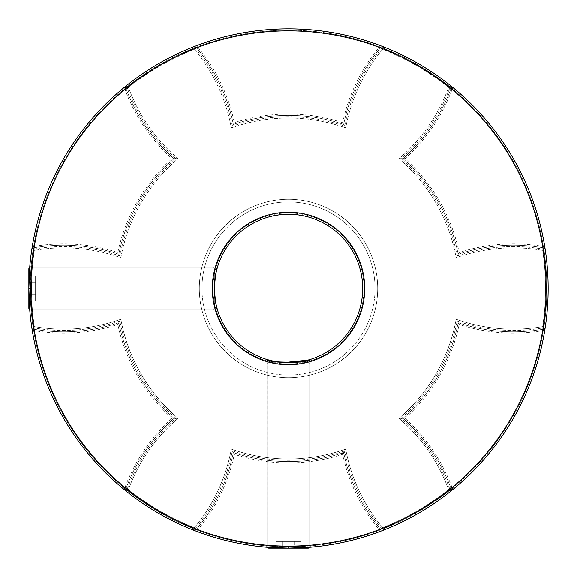 <?xml version="1.0" encoding="UTF-8"?>
<svg xmlns="http://www.w3.org/2000/svg" width="577" height="577" viewBox="0 0 577 577"><rect width="100%" height="100%" fill="white"/><g stroke="black" fill="none" stroke-linecap="round" stroke-linejoin="round"><path stroke-width="0.43" stroke-dasharray="2.88 2.16" d="M544.832 329.864L545.142 327.931A259.65 259.65 0 0 0 382.674 46.528L380.041 45.525A259.65 259.65 0 0 0 196.959 45.525L197.428 46.759L196.411 47.61L194.81 47.761L194.326 46.528A259.65 259.65 0 0 0 28.85 288.5L29.672 267.829L30.199 267.302L30.199 288.5L30.199 267.302L28.85 268.651L28.85 308.349L28.85 288.5L28.85 308.349L30.199 309.698L30.199 267.302L30.199 309.698L30.199 288.5L30.199 309.698L212.971 309.698L212.971 267.302L212.971 309.698L212.971 288.5L212.971 309.698L214.312 308.349L214.312 268.651L214.312 308.349L214.312 288.5L214.312 308.349L212.971 309.698L30.199 309.698L29.672 309.171L28.85 288.5L29.889 265.297L31.591 267.302C31.699 265.002 30.451 279.758 30.559 288.5C30.451 279.773 31.699 264.994 31.591 267.302L217.406 267.302L31.591 267.302L30.559 288.5C30.451 297.256 31.699 311.998 31.591 309.698L217.406 309.698L31.591 309.698C31.699 311.998 30.451 297.227 30.559 288.5L31.591 267.302L29.889 265.297L28.85 288.5A259.65 259.65 0 0 0 31.858 327.931L32.168 329.864M28.85 282.384L28.85 300.74L28.85 276.26L28.85 294.616L28.85 282.384L35.579 282.384L35.579 276.26L28.85 276.26L35.579 276.26L35.579 282.384L28.85 282.384L35.579 282.384L35.579 294.616L28.85 294.616L28.85 300.74L28.85 294.616L35.579 294.616L35.579 276.26L35.579 300.74L28.85 300.74L35.579 300.74L35.579 282.384L28.85 282.384M212.971 288.5L212.971 267.302L212.971 288.5A75.508 75.508 0 0 0 288.5 364.008A75.508 75.508 0 0 0 364.008 288.5A75.508 75.508 0 0 0 288.5 212.992A75.508 75.508 0 0 0 212.992 288.5A75.508 75.508 0 0 1 288.5 212.992A75.508 75.508 0 0 1 364.008 288.5A75.508 75.508 0 0 1 288.5 364.008A75.508 75.508 0 0 1 212.992 288.5M214.759 280.357L214.312 288.5L214.312 268.651L214.312 288.5A74.188 74.188 0 0 1 288.5 214.312A74.188 74.188 0 0 1 362.688 288.5A74.188 74.188 0 0 1 288.5 362.688A74.188 74.188 0 0 1 214.312 288.5A74.188 74.188 0 0 0 288.5 362.688A74.188 74.188 0 0 0 362.688 288.5A74.188 74.188 0 0 0 288.5 214.312A74.188 74.188 0 0 0 214.312 288.5A74.188 74.188 0 0 0 288.5 362.688A74.188 74.188 0 0 0 362.688 288.5A74.188 74.188 0 0 0 288.5 214.312A74.188 74.188 0 0 0 214.312 288.5C215.329 275.611 216.361 268.543 217.406 267.302M35.579 294.616L28.85 294.616L35.579 294.616L35.579 300.74L35.579 294.616M267.829 547.328L268.651 548.15L308.349 548.15L268.651 548.15L308.349 548.15L309.698 546.801L267.302 546.801L309.698 546.801L309.698 364.029L267.302 364.029L309.698 364.029L308.349 362.688L268.651 362.688L308.349 362.688L309.698 364.029L309.698 546.801L309.171 547.328L288.5 548.15L267.829 547.328L288.5 548.15L311.703 547.111L288.5 548.15L272.092 547.631L265.297 547.111L267.302 545.409C265.002 545.301 279.758 546.549 288.5 546.441C279.773 546.549 264.994 545.301 267.302 545.409L267.324 359.601M282.384 548.15L300.74 548.15L282.384 548.15L282.384 541.421L276.26 541.421L276.26 548.15L276.26 541.421L294.616 541.421L282.384 541.421L282.384 548.15L282.384 541.421L276.26 541.421L282.384 541.421L282.384 548.15M294.616 541.421L294.616 548.15L294.616 541.421L300.74 541.421L294.616 541.421L294.616 548.15L294.616 541.421L282.384 541.421L300.74 541.421L300.74 548.15L300.74 541.421L294.616 541.421M308.652 359.897L307.7 360.156M309.698 359.594L309.698 545.409L311.703 547.111L309.698 545.409L309.698 359.594C311.025 362.962 265.99 362.969 267.302 359.594L267.302 545.409L288.5 546.441C297.256 546.549 311.998 545.301 309.698 545.409C311.998 545.301 297.227 546.549 288.5 546.441L309.698 545.409L288.5 546.441L267.302 545.409L265.297 547.111M404.989 418.325A174.427 174.427 0 0 0 459.177 324.469L458.181 322.745A173.1 173.1 0 0 1 402.998 418.325A173.1 173.1 0 0 1 451.07 488.697L452.318 488.243A174.427 174.427 0 0 0 404.989 418.325L400.979 418.325A171.773 171.773 0 0 1 450.139 490.01A258.323 258.323 0 0 1 126.861 490.01L126.031 491.041L124.509 489.808M29.672 309.171L28.85 288.5A259.65 259.65 0 0 1 288.5 28.85A259.65 259.65 0 0 1 548.15 288.5A259.65 259.65 0 0 0 545.279 250.021A259.65 259.65 0 0 1 545.279 326.979A2.647 2.647 0 0 1 543.116 329.2A173.1 173.1 0 0 1 458.181 322.745L456.155 319.24L458.181 322.745A173.1 173.1 0 0 1 402.998 418.325A173.1 173.1 0 0 1 451.055 488.654L448.567 489.57L451.055 488.654A2.647 2.647 0 0 1 450.219 491.64A2.647 2.647 0 0 0 451.055 488.654A173.1 173.1 0 0 0 402.998 418.325A173.1 173.1 0 0 0 458.181 322.745A173.1 173.1 0 0 1 402.998 418.325L398.945 418.325L402.998 418.325A173.1 173.1 0 0 1 451.07 488.697A173.1 173.1 0 0 0 402.998 418.325A173.1 173.1 0 0 1 451.07 488.697A1.327 1.327 0 0 0 453.154 489.267L450.969 491.041L450.139 490.01L451.07 488.697A1.327 1.327 0 0 0 453.154 489.267L452.318 488.243A258.323 258.323 0 0 0 543.39 330.498L543.159 329.193A173.1 173.1 0 0 1 458.181 322.745L457.172 321A171.773 171.773 0 0 1 400.979 418.325M194.326 46.528L196.158 45.828M451.07 488.697A1.327 1.327 0 0 0 453.154 489.267A259.65 259.65 0 0 0 544.695 330.715A1.327 1.327 0 0 0 543.159 329.193L543.83 327.729A171.773 171.773 0 0 1 457.172 321M176.021 418.325A171.773 171.773 0 0 1 119.828 321L118.819 322.745A173.1 173.1 0 0 0 174.002 418.325A173.1 173.1 0 0 0 125.93 488.697A1.327 1.327 0 0 1 123.846 489.267A1.327 1.327 0 0 0 125.93 488.697L126.861 490.01A171.773 171.773 0 0 1 176.021 418.325L172.011 418.325A174.427 174.427 0 0 0 124.682 488.243L125.93 488.697A173.1 173.1 0 0 1 174.002 418.325A173.1 173.1 0 0 1 118.819 322.745L117.823 324.469A174.427 174.427 0 0 0 172.011 418.325M126.031 491.041A259.65 259.65 0 0 0 450.969 491.041A259.65 259.65 0 0 1 126.031 491.041M453.154 489.267A259.65 259.65 0 0 0 544.695 330.715A1.327 1.327 0 0 0 543.159 329.193A173.1 173.1 0 0 1 458.181 322.745A173.1 173.1 0 0 0 543.116 329.2L542.661 326.589L543.116 329.2A173.1 173.1 0 0 1 458.181 322.745A173.1 173.1 0 0 1 402.998 418.325A173.1 173.1 0 0 1 451.055 488.654A173.1 173.1 0 0 0 402.998 418.325A173.1 173.1 0 0 0 458.181 322.745A173.1 173.1 0 0 1 402.998 418.325A173.1 173.1 0 0 0 458.181 322.745A173.1 173.1 0 0 0 543.159 329.193A173.1 173.1 0 0 1 458.181 322.745A173.1 173.1 0 0 0 543.116 329.2A2.647 2.647 0 0 0 545.279 326.979A259.65 259.65 0 0 0 548.15 288.5A259.65 259.65 0 0 1 288.5 548.15A259.65 259.65 0 0 1 28.85 288.5L29.889 311.703L31.591 309.698L30.559 288.5L31.591 309.698L29.889 311.703M119.828 321A171.773 171.773 0 0 1 33.17 327.729L33.841 329.193A173.1 173.1 0 0 0 118.819 322.745A173.1 173.1 0 0 1 33.841 329.193L33.61 330.498A258.323 258.323 0 0 0 124.682 488.243L123.846 489.267A1.327 1.327 0 0 0 125.93 488.697A173.1 173.1 0 0 1 174.002 418.325A173.1 173.1 0 0 0 125.945 488.654A2.647 2.647 0 0 0 125.786 489.57A2.647 2.647 0 0 1 125.945 488.654L128.433 489.57L126.781 491.64A259.65 259.65 0 0 0 193.432 530.119A2.647 2.647 0 0 0 194.406 530.306A2.647 2.647 0 0 1 193.432 530.119L194.406 527.652L196.44 529.354A173.1 173.1 0 0 0 233.317 452.57L234.312 454.294A174.427 174.427 0 0 1 197.428 530.241L196.411 529.39A1.327 1.327 0 0 0 196.101 530.241A1.327 1.327 0 0 1 196.411 529.39A173.1 173.1 0 0 0 233.317 452.57A173.1 173.1 0 0 0 342.276 453.032L342.688 454.294A174.427 174.427 0 0 1 234.312 454.294M459.177 252.531L458.181 254.255A173.1 173.1 0 0 1 543.159 247.807A1.327 1.327 0 0 0 544.695 246.285A259.65 259.65 0 0 0 453.154 87.733A259.65 259.65 0 0 1 544.695 246.285L543.39 246.502A258.323 258.323 0 0 0 452.318 88.757L453.154 87.733A1.327 1.327 0 0 0 452.318 87.43A1.327 1.327 0 0 1 453.154 87.733A1.327 1.327 0 0 0 451.07 88.303L452.318 88.757A174.427 174.427 0 0 1 404.989 158.675A174.427 174.427 0 0 1 459.177 252.531A174.427 174.427 0 0 1 543.39 246.502L543.159 247.807L543.83 249.271L545.142 249.069A259.65 259.65 0 0 1 545.142 327.931L543.83 327.729A258.323 258.323 0 0 0 382.19 47.761L382.674 46.528A259.65 259.65 0 0 1 382.674 530.472L380.041 531.475A259.65 259.65 0 0 1 196.959 531.475A1.327 1.327 0 0 1 196.101 530.241A1.327 1.327 0 0 0 196.959 531.475A1.327 1.327 0 0 1 196.101 530.241A1.327 1.327 0 0 0 196.959 531.475L197.428 530.241A258.323 258.323 0 0 0 379.572 530.241L380.041 531.475A259.65 259.65 0 0 1 196.959 531.475M117.823 252.531A174.427 174.427 0 0 1 172.011 158.675L174.002 158.675A173.1 173.1 0 0 0 118.819 254.255A173.1 173.1 0 0 0 33.841 247.807A1.327 1.327 0 0 1 32.305 246.285A1.327 1.327 0 0 0 33.841 247.807A1.327 1.327 0 0 1 32.305 246.285A1.327 1.327 0 0 0 33.841 247.807L33.61 246.502A174.427 174.427 0 0 1 117.823 252.531L118.819 254.255A173.1 173.1 0 0 0 33.841 247.807L33.17 249.271A258.323 258.323 0 0 0 194.81 529.239A171.773 171.773 0 0 0 232.307 450.825L233.317 452.57A173.1 173.1 0 0 1 196.44 529.354L194.406 527.652L193.432 530.119A259.65 259.65 0 0 1 126.781 491.64L128.433 489.57L125.945 488.654A173.1 173.1 0 0 1 174.002 418.325L178.055 418.325L174.002 418.325A173.1 173.1 0 0 1 118.819 322.745L120.845 319.24L118.819 322.745A173.1 173.1 0 0 1 33.841 329.193A1.327 1.327 0 0 0 32.305 330.715A259.65 259.65 0 0 0 123.846 489.267A259.65 259.65 0 0 1 32.305 330.715A1.327 1.327 0 0 1 33.841 329.193A1.327 1.327 0 0 0 32.305 330.715L33.61 330.498A174.427 174.427 0 0 0 117.823 324.469M342.688 122.706A174.427 174.427 0 0 0 234.312 122.706A174.427 174.427 0 0 0 197.428 46.759A258.323 258.323 0 0 1 379.572 46.759L380.041 45.525A1.327 1.327 0 0 1 380.899 46.759A1.327 1.327 0 0 0 380.041 45.525A1.327 1.327 0 0 1 380.589 47.61L382.19 47.761A171.773 171.773 0 0 0 344.693 126.175L343.683 124.43A173.1 173.1 0 0 1 380.589 47.61L379.572 46.759A174.427 174.427 0 0 0 342.688 122.706L343.683 124.43A173.1 173.1 0 0 0 233.317 124.43A173.1 173.1 0 0 1 343.683 124.43L345.71 127.935L343.683 124.43A173.1 173.1 0 0 1 380.56 47.646A2.647 2.647 0 0 1 383.568 46.881L382.594 49.348L383.568 46.881A259.65 259.65 0 0 1 450.219 85.36A2.647 2.647 0 0 1 451.055 88.346L448.567 87.43L450.219 85.36L448.567 87.43L451.055 88.346A173.1 173.1 0 0 1 402.998 158.675A173.1 173.1 0 0 0 451.07 88.303L450.139 86.99A258.323 258.323 0 0 0 126.861 86.99A171.773 171.773 0 0 0 176.021 158.675A171.773 171.773 0 0 0 119.828 256A171.773 171.773 0 0 0 33.17 249.271L31.858 249.069L32.168 247.136M234.312 122.706L233.317 124.43A173.1 173.1 0 0 0 196.411 47.61A1.327 1.327 0 0 1 196.959 45.525A259.65 259.65 0 0 1 380.041 45.525A1.327 1.327 0 0 1 380.589 47.61A173.1 173.1 0 0 0 343.683 124.43A173.1 173.1 0 0 0 233.317 124.43L232.307 126.175A171.773 171.773 0 0 1 344.693 126.175M232.307 126.175A171.773 171.773 0 0 0 194.81 47.761A258.323 258.323 0 0 0 33.17 327.729L31.858 327.931A259.65 259.65 0 0 1 31.858 249.069A259.65 259.65 0 0 0 28.85 288.5A259.65 259.65 0 0 1 31.721 250.021A2.647 2.647 0 0 1 33.884 247.8L34.339 250.411L33.884 247.8A173.1 173.1 0 0 1 118.819 254.255L119.828 256M196.959 45.525A1.327 1.327 0 0 0 196.411 47.61A173.1 173.1 0 0 1 233.317 124.43L231.29 127.935L233.317 124.43A173.1 173.1 0 0 1 343.683 124.43A173.1 173.1 0 0 1 380.589 47.61A173.1 173.1 0 0 0 343.683 124.43A173.1 173.1 0 0 0 233.317 124.43A173.1 173.1 0 0 0 196.44 47.646L194.406 49.348L196.44 47.646A173.1 173.1 0 0 1 233.317 124.43A173.1 173.1 0 0 0 196.411 47.61A173.1 173.1 0 0 1 233.317 124.43A173.1 173.1 0 0 1 343.683 124.43A173.1 173.1 0 0 0 233.317 124.43A173.1 173.1 0 0 0 196.44 47.646A2.647 2.647 0 0 0 194.406 46.694A2.647 2.647 0 0 1 196.44 47.646A173.1 173.1 0 0 1 233.317 124.43A173.1 173.1 0 0 1 343.683 124.43A173.1 173.1 0 0 1 380.56 47.646L382.594 49.348L380.56 47.646A173.1 173.1 0 0 0 343.683 124.43A173.1 173.1 0 0 1 380.56 47.646A2.647 2.647 0 0 1 382.594 46.694A2.647 2.647 0 0 0 380.56 47.646A2.647 2.647 0 0 1 383.568 46.881A2.647 2.647 0 0 0 382.594 46.694A2.647 2.647 0 0 1 383.568 46.881A259.65 259.65 0 0 1 450.219 85.36A259.65 259.65 0 0 0 383.568 46.881A259.65 259.65 0 0 1 450.219 85.36A2.647 2.647 0 0 1 451.055 88.346A2.647 2.647 0 0 0 450.219 85.36M273.455 361.144L276.852 361.765M280.393 362.241L284.346 362.572M292.683 362.565L296.506 362.255M303.552 361.144L306.12 360.56M214.428 292.633L214.759 296.643M215.25 300.264L215.848 303.524M364.707 288.5A76.207 76.207 0 0 1 288.5 364.707A76.207 76.207 0 0 1 212.293 288.5A76.207 76.207 0 0 1 288.5 212.293A76.207 76.207 0 0 1 364.707 288.5M215.848 273.505L215.257 276.7M232.307 450.825A171.773 171.773 0 0 0 341.865 451.777L342.276 453.032A173.1 173.1 0 0 1 233.317 452.57A173.1 173.1 0 0 1 196.411 529.39A1.327 1.327 0 0 0 196.101 530.241A1.327 1.327 0 0 1 196.411 529.39A173.1 173.1 0 0 0 233.317 452.57A173.1 173.1 0 0 0 343.683 452.57A173.1 173.1 0 0 0 380.56 529.354L382.594 527.652L380.56 529.354A2.647 2.647 0 0 0 383.568 530.119A259.65 259.65 0 0 0 450.219 491.64L448.567 489.57L450.219 491.64A259.65 259.65 0 0 1 383.568 530.119L382.594 527.652L383.568 530.119A2.647 2.647 0 0 1 380.56 529.354A173.1 173.1 0 0 1 343.683 452.57L345.71 449.065L343.683 452.57A173.1 173.1 0 0 1 233.317 452.57L231.29 449.065L233.317 452.57A173.1 173.1 0 0 0 342.276 453.032A173.1 173.1 0 0 1 233.317 452.57A173.1 173.1 0 0 1 196.411 529.39L194.81 529.239L194.326 530.472L196.158 531.172M125.93 88.303A173.1 173.1 0 0 0 174.002 158.675A173.1 173.1 0 0 0 118.819 254.255A173.1 173.1 0 0 0 33.884 247.8A173.1 173.1 0 0 1 118.819 254.255A173.1 173.1 0 0 1 174.002 158.675A173.1 173.1 0 0 0 118.819 254.255L120.845 257.76L118.819 254.255A173.1 173.1 0 0 1 174.002 158.675L178.055 158.675L174.002 158.675A173.1 173.1 0 0 1 125.945 88.346L128.433 87.43L125.945 88.346A2.647 2.647 0 0 1 126.781 85.36A259.65 259.65 0 0 1 193.432 46.881A2.647 2.647 0 0 1 196.44 47.646A2.647 2.647 0 0 0 193.432 46.881L194.406 49.348L193.432 46.881A2.647 2.647 0 0 1 194.406 46.694A2.647 2.647 0 0 0 193.432 46.881A259.65 259.65 0 0 0 126.781 85.36L128.433 87.43L126.781 85.36A2.647 2.647 0 0 0 125.945 88.346A173.1 173.1 0 0 0 174.002 158.675A173.1 173.1 0 0 0 118.819 254.255A173.1 173.1 0 0 0 33.841 247.807A173.1 173.1 0 0 1 118.819 254.255A173.1 173.1 0 0 1 174.002 158.675A173.1 173.1 0 0 1 125.93 88.303A1.327 1.327 0 0 0 123.846 87.733A1.327 1.327 0 0 1 125.93 88.303A173.1 173.1 0 0 0 174.002 158.675A173.1 173.1 0 0 1 125.93 88.303A1.327 1.327 0 0 0 123.846 87.733A259.65 259.65 0 0 0 32.305 246.285A259.65 259.65 0 0 1 123.846 87.733L124.682 88.757L125.93 88.303L126.861 86.99L126.031 85.959L124.509 87.192M452.491 87.192L450.969 85.959L450.139 86.99A171.773 171.773 0 0 1 400.979 158.675L402.998 158.675A173.1 173.1 0 0 1 458.181 254.255A173.1 173.1 0 0 0 402.998 158.675L398.945 158.675L402.998 158.675A173.1 173.1 0 0 1 458.181 254.255L457.172 256A171.773 171.773 0 0 0 400.979 158.675M544.695 246.285A1.327 1.327 0 0 1 543.159 247.807A173.1 173.1 0 0 0 458.181 254.255L456.155 257.76A170.453 170.453 0 0 0 398.945 158.675A170.453 170.453 0 0 0 448.567 87.43A257.003 257.003 0 0 0 382.594 49.348A170.453 170.453 0 0 0 345.71 127.935A170.453 170.453 0 0 0 231.29 127.935A170.453 170.453 0 0 0 194.406 49.348A257.003 257.003 0 0 0 128.433 87.43A170.453 170.453 0 0 0 178.055 158.675A170.453 170.453 0 0 0 120.845 257.76A170.453 170.453 0 0 0 34.339 250.411A257.003 257.003 0 0 0 34.339 326.589L33.884 329.2L34.339 326.589A170.453 170.453 0 0 0 120.845 319.24A170.453 170.453 0 0 0 178.055 418.325A170.453 170.453 0 0 0 128.433 489.57A257.003 257.003 0 0 0 194.406 527.652A170.453 170.453 0 0 0 231.29 449.065A170.453 170.453 0 0 0 345.71 449.065A170.453 170.453 0 0 0 382.594 527.652A257.003 257.003 0 0 0 448.567 489.57A170.453 170.453 0 0 0 398.945 418.325A170.453 170.453 0 0 0 456.155 319.24A170.453 170.453 0 0 0 542.661 326.589A257.003 257.003 0 0 0 542.661 250.411L543.116 247.8L542.661 250.411L545.279 250.021A2.647 2.647 0 0 0 543.116 247.8A2.647 2.647 0 0 1 545.279 250.021A259.65 259.65 0 0 1 545.279 326.979A259.65 259.65 0 0 0 545.142 249.069L544.832 247.136M546.13 288.5A257.63 257.63 0 0 0 288.5 30.869A257.63 257.63 0 0 0 30.869 288.5A257.63 257.63 0 0 0 288.5 546.13A257.63 257.63 0 0 0 546.13 288.5M176.021 158.675L174.002 158.675A173.1 173.1 0 0 1 125.945 88.346A173.1 173.1 0 0 0 174.002 158.675A173.1 173.1 0 0 0 118.819 254.255A173.1 173.1 0 0 0 33.884 247.8A2.647 2.647 0 0 0 31.721 250.021A259.65 259.65 0 0 0 194.326 530.472A259.65 259.65 0 0 1 28.85 288.5A259.65 259.65 0 0 0 31.721 326.979A259.65 259.65 0 0 1 28.85 288.5A259.65 259.65 0 0 0 31.721 326.979A2.647 2.647 0 0 0 33.884 329.2A173.1 173.1 0 0 0 118.819 322.745A173.1 173.1 0 0 0 174.002 418.325A173.1 173.1 0 0 0 125.93 488.697A1.327 1.327 0 0 1 123.846 489.267M342.688 452.967A1.327 1.327 0 0 1 343.986 454.02A173.1 173.1 0 0 0 380.589 529.39L379.572 530.241A174.427 174.427 0 0 1 342.688 454.294L343.986 454.02A1.327 1.327 0 0 0 342.276 453.032A1.327 1.327 0 0 1 342.688 452.967M341.865 451.777A2.647 2.647 0 0 1 345.277 453.746A171.773 171.773 0 0 0 382.19 529.239L380.589 529.39A1.327 1.327 0 0 1 380.041 531.475A1.327 1.327 0 0 0 380.589 529.39A173.1 173.1 0 0 1 343.986 454.02A173.1 173.1 0 0 0 380.589 529.39A1.327 1.327 0 0 1 380.041 531.475M126.031 85.959A259.65 259.65 0 0 1 450.969 85.959A259.65 259.65 0 0 0 126.031 85.959M404.989 158.675L402.998 158.675A173.1 173.1 0 0 0 451.055 88.346A173.1 173.1 0 0 1 402.998 158.675A173.1 173.1 0 0 0 451.07 88.303A173.1 173.1 0 0 1 402.998 158.675A173.1 173.1 0 0 1 458.181 254.255A173.1 173.1 0 0 1 543.116 247.8A173.1 173.1 0 0 0 458.181 254.255A173.1 173.1 0 0 0 402.998 158.675A173.1 173.1 0 0 0 451.055 88.346A2.647 2.647 0 0 0 451.214 87.43M451.07 88.303A1.327 1.327 0 0 1 452.318 87.43A1.327 1.327 0 0 0 451.07 88.303A173.1 173.1 0 0 1 402.998 158.675A173.1 173.1 0 0 1 458.181 254.255A173.1 173.1 0 0 0 402.998 158.675A173.1 173.1 0 0 1 458.181 254.255A173.1 173.1 0 0 1 543.159 247.807A173.1 173.1 0 0 0 458.181 254.255A173.1 173.1 0 0 1 543.116 247.8A173.1 173.1 0 0 0 458.181 254.255L456.155 257.76A170.453 170.453 0 0 1 542.661 250.411A257.003 257.003 0 0 1 542.661 326.589A170.453 170.453 0 0 1 456.155 319.24A170.453 170.453 0 0 1 398.945 418.325A170.453 170.453 0 0 1 448.567 489.57A257.003 257.003 0 0 1 382.594 527.652A170.453 170.453 0 0 1 345.71 449.065A170.453 170.453 0 0 1 231.29 449.065A170.453 170.453 0 0 1 194.406 527.652A257.003 257.003 0 0 1 128.433 489.57A170.453 170.453 0 0 1 178.055 418.325A170.453 170.453 0 0 1 120.845 319.24A170.453 170.453 0 0 1 34.339 326.589A257.003 257.003 0 0 1 34.339 250.411L31.721 250.021A259.65 259.65 0 0 0 28.85 288.5L30.559 288.5L28.85 288.5A259.65 259.65 0 0 0 31.721 326.979L34.339 326.589L31.721 326.979A2.647 2.647 0 0 0 33.884 329.2A173.1 173.1 0 0 0 118.819 322.745A173.1 173.1 0 0 1 33.884 329.2A173.1 173.1 0 0 0 118.819 322.745A173.1 173.1 0 0 0 174.002 418.325A173.1 173.1 0 0 1 118.819 322.745A173.1 173.1 0 0 0 174.002 418.325A173.1 173.1 0 0 0 125.945 488.654A173.1 173.1 0 0 1 174.002 418.325A173.1 173.1 0 0 1 118.819 322.745A173.1 173.1 0 0 1 33.841 329.193M457.172 256A171.773 171.773 0 0 1 543.83 249.271A258.323 258.323 0 0 1 382.19 529.239L382.674 530.472A259.65 259.65 0 0 0 548.15 288.5M201.95 288.5A86.55 86.55 0 0 0 288.5 375.05A86.55 86.55 0 0 0 375.05 288.5A86.55 86.55 0 0 1 288.5 375.05A86.55 86.55 0 0 1 201.95 288.5A86.55 86.55 0 0 1 288.5 201.95A86.55 86.55 0 0 1 375.05 288.5A86.55 86.55 0 0 0 288.5 201.95A86.55 86.55 0 0 0 201.95 288.5A86.55 86.55 0 0 1 288.5 201.95A86.55 86.55 0 0 1 375.05 288.5A86.55 86.55 0 0 0 288.5 201.95A86.55 86.55 0 0 0 201.95 288.5M196.44 529.354A2.647 2.647 0 0 1 194.406 530.306A2.647 2.647 0 0 0 196.44 529.354A173.1 173.1 0 0 0 233.317 452.57A173.1 173.1 0 0 0 343.683 452.57A173.1 173.1 0 0 1 233.317 452.57A173.1 173.1 0 0 1 196.44 529.354A2.647 2.647 0 0 1 193.432 530.119A259.65 259.65 0 0 1 126.781 491.64A2.647 2.647 0 0 1 125.786 489.57A2.647 2.647 0 0 0 126.781 491.64A259.65 259.65 0 0 0 193.432 530.119A2.647 2.647 0 0 0 196.44 529.354M288.5 546.441L288.5 548.15L288.5 546.441M544.717 330.498A1.327 1.327 0 0 0 543.159 329.193A1.327 1.327 0 0 1 544.695 330.715L543.39 330.498A174.427 174.427 0 0 1 459.177 324.469M214.312 288.5A74.188 74.188 0 0 1 288.5 214.312A74.188 74.188 0 0 1 362.688 288.5A74.188 74.188 0 0 0 288.5 214.312A74.188 74.188 0 0 0 214.312 288.5A74.188 74.188 0 0 0 288.5 362.688A74.188 74.188 0 0 0 362.688 288.5M380.899 46.759A1.327 1.327 0 0 1 380.589 47.61M32.305 246.285L33.61 246.502A258.323 258.323 0 0 1 124.682 88.757A174.427 174.427 0 0 0 172.011 158.675M342.276 453.032A1.327 1.327 0 0 1 343.986 454.02L345.277 453.746M377.697 288.5A89.197 89.197 0 0 1 288.5 377.697A89.197 89.197 0 0 1 199.303 288.5A89.197 89.197 0 0 0 288.5 377.697A89.197 89.197 0 0 0 377.697 288.5A89.197 89.197 0 0 0 288.5 199.303A89.197 89.197 0 0 0 199.303 288.5A89.197 89.197 0 0 1 288.5 199.303A89.197 89.197 0 0 1 377.697 288.5M125.786 489.57A2.647 2.647 0 0 0 126.781 491.64A2.647 2.647 0 0 1 125.945 488.654M125.786 87.43A2.647 2.647 0 0 0 125.945 88.346A2.647 2.647 0 0 1 126.781 85.36M383.568 530.119A259.65 259.65 0 0 0 450.219 491.64A259.65 259.65 0 0 1 383.568 530.119A2.647 2.647 0 0 1 380.56 529.354A173.1 173.1 0 0 1 343.683 452.57A173.1 173.1 0 0 0 380.56 529.354A2.647 2.647 0 0 0 383.568 530.119M545.279 250.021A2.647 2.647 0 0 0 543.116 247.8A2.647 2.647 0 0 1 545.279 250.021L542.661 250.411A170.453 170.453 0 0 0 456.155 257.76A170.453 170.453 0 0 0 398.945 158.675A170.453 170.453 0 0 0 448.567 87.43A257.003 257.003 0 0 0 382.594 49.348A170.453 170.453 0 0 0 345.71 127.935A170.453 170.453 0 0 0 231.29 127.935A170.453 170.453 0 0 0 194.406 49.348A257.003 257.003 0 0 0 128.433 87.43A170.453 170.453 0 0 0 178.055 158.675A170.453 170.453 0 0 0 120.845 257.76A170.453 170.453 0 0 0 34.339 250.411L31.721 250.021A2.647 2.647 0 0 1 33.884 247.8A2.647 2.647 0 0 0 31.721 250.021M542.661 326.589L545.279 326.979L542.661 326.589M545.279 326.979A2.647 2.647 0 0 1 543.116 329.2A2.647 2.647 0 0 0 545.279 326.979M451.055 488.654A2.647 2.647 0 0 1 450.219 491.64A2.647 2.647 0 0 0 451.214 489.57M214.312 268.651L212.971 267.302L30.199 267.302L212.971 267.302L214.312 268.651M267.302 546.801L267.302 364.029L268.651 362.688L267.302 364.029L267.302 546.801"/><path stroke-width="0.87" d="M29.672 309.171L28.85 308.349L28.85 268.651L29.672 267.829L29.889 265.297L28.85 288.5L29.889 311.703M308.349 548.15L268.651 548.15L267.829 547.328L265.297 547.111L288.5 548.15L311.703 547.111L309.171 547.328L308.349 548.15M212.293 288.5A76.207 76.207 0 0 1 288.5 212.293A76.207 76.207 0 0 1 364.707 288.5A76.207 76.207 0 0 1 288.5 364.707A76.207 76.207 0 0 1 212.293 288.5M362.688 288.5A74.188 74.188 0 0 0 288.5 214.312A74.188 74.188 0 0 0 214.312 288.5C215.329 275.611 216.361 268.543 217.406 267.302C216.361 268.557 215.329 275.626 214.312 288.5A74.188 74.188 0 0 0 288.5 362.688A74.188 74.188 0 0 0 362.688 288.5M30.869 288.5A257.63 257.63 0 0 0 288.5 546.13A257.63 257.63 0 0 0 546.13 288.5A257.63 257.63 0 0 0 288.5 30.869A257.63 257.63 0 0 0 30.869 288.5M548.15 288.5A259.65 259.65 0 0 1 288.5 548.15A259.65 259.65 0 0 1 28.85 288.5A259.65 259.65 0 0 1 288.5 28.85A259.65 259.65 0 0 1 548.15 288.5M215.848 303.524L217.406 309.698C216.361 308.457 215.329 301.389 214.312 288.5C215.329 301.382 216.361 308.45 217.406 309.698C216.361 308.457 215.329 301.389 214.312 288.5L214.428 292.633M307.7 360.156L283.906 362.544L271.983 360.82L267.302 359.594C265.983 362.969 311.017 362.969 309.698 359.594L308.652 359.897M32.305 330.715L32.168 329.864M124.509 489.808L123.846 489.267M544.832 329.864L544.695 330.715M196.158 45.828L196.959 45.525M267.324 359.601L273.455 361.144M276.852 361.765L280.393 362.241M284.346 362.572L292.683 362.565M296.506 362.255L303.552 361.144M306.12 360.56L309.698 359.594M214.759 296.643L215.25 300.264M217.406 267.302L215.848 273.505M215.257 276.7L214.759 280.357M196.158 531.172L196.959 531.475M265.297 547.111L267.829 547.328M32.305 246.285L32.168 247.136M124.509 87.192L123.846 87.733M453.154 87.733L452.491 87.192M544.832 247.136L544.695 246.285M126.781 85.36A259.65 259.65 0 0 1 193.432 46.881A259.65 259.65 0 0 0 126.781 85.36"/></g></svg>
